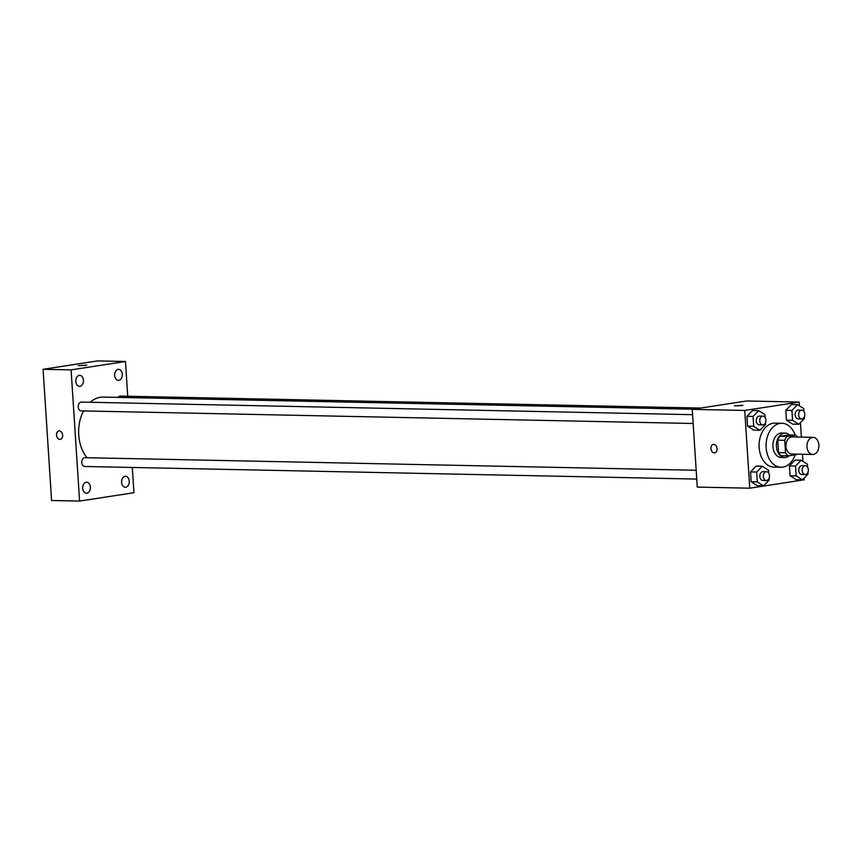 <?xml version="1.0" encoding="UTF-8"?>
<svg xmlns="http://www.w3.org/2000/svg" width="862" height="862" viewBox="0 0 862 862"><rect width="100%" height="100%" fill="white"/><g stroke="black" fill="none" stroke-linecap="round" stroke-linejoin="round"><path stroke-width="1.29" d="M813.48 454.425A8.555 5.969 -88.8 0 1 812.758 454.468A8.555 5.969 -88.8 0 1 806.961 445.794A8.555 5.969 -88.8 0 1 813.103 437.368A8.555 5.969 -88.8 0 1 818.9 445.525A8.555 5.969 -88.8 0 1 813.48 454.425M812.758 454.468L791.758 454.037A8.555 5.969 -88.8 0 1 785.961 445.363A8.555 5.969 -88.8 0 1 792.113 436.937L813.103 437.368M795.669 435.094L786.941 436.441A11.615 8.103 -88.8 0 0 784.732 440.299L777.739 440.159A11.615 8.103 -88.8 0 1 779.948 436.291L788.665 434.954L795.669 435.094A11.615 8.103 -88.8 0 1 797.587 437.045M784.732 440.299L785.541 452.765A11.615 8.103 -88.8 0 0 788.202 455.879L796.919 454.533A11.615 8.103 -88.8 0 0 797.242 454.155M777.739 440.159L778.537 452.625L785.541 452.765M778.537 452.625A11.615 8.103 -88.8 0 0 781.209 455.729L788.202 455.879M789.549 434.965A12.219 8.534 91.2 0 0 785.185 433.123A12.219 8.534 91.2 0 0 776.436 446.656A12.219 8.534 91.2 0 0 784.679 457.56A12.219 8.534 91.2 0 0 789.355 455.696M784.679 457.56L781.187 457.485A12.219 8.534 -88.8 0 1 772.945 446.581A12.219 8.534 -88.8 0 1 781.683 433.047L785.185 433.123M779.948 436.291L786.941 436.441M795.173 454.802A21.992 15.354 -88.8 0 1 782.847 467.139A21.992 15.354 -88.8 0 1 780.983 467.258A21.992 15.354 -88.8 0 1 766.081 444.954A21.992 15.354 -88.8 0 1 781.888 423.274A21.992 15.354 -88.8 0 1 795.152 435.084M780.983 467.258L773.979 467.118A21.992 15.354 -88.8 0 1 759.088 444.814A21.992 15.354 -88.8 0 1 774.884 423.134L781.888 423.274M765.144 417.596L764.95 414.622L758.689 410.635L752.569 410.506L746.934 416.335L747.569 426.151L753.841 430.149L759.961 430.267L765.585 424.449L765.478 422.692M804.02 411.605L803.826 408.631L797.565 404.644L791.445 404.515L785.81 410.344L786.446 420.16L792.706 424.158L798.837 424.276L804.462 418.458L804.354 416.702M799.343 405.776L799.106 402.058L744.736 410.441L749.768 488.194L804.138 479.811L804.03 478.216M802.942 461.375L802.479 454.263M801.369 437.12L800.432 422.628M768.742 473.184L768.548 470.221L762.288 466.223L756.157 466.094L750.533 471.923L751.168 481.739L757.429 485.737L763.56 485.866L769.184 480.037L769.066 478.281M807.619 467.193L807.425 464.23L801.164 460.233L795.033 460.103L789.409 465.933L790.045 475.749L796.305 479.746L802.425 479.875L808.06 474.046L807.942 472.29M799.106 402.058L746.611 400.981L692.24 409.364L697.272 487.105L749.768 488.194M692.24 409.364L744.736 410.441M714.663 452.852A4.278 3.039 81.2 0 1 714.286 452.884A4.278 3.039 81.2 0 1 710.967 448.833A4.278 3.039 81.2 0 1 713.359 444.404A4.278 3.039 81.2 0 1 717.012 448.165A4.278 3.039 81.2 0 1 714.652 452.862A4.278 3.039 81.2 0 1 714.286 452.884A4.278 3.039 81.2 0 1 710.967 448.833A4.278 3.039 81.2 0 1 713.359 444.404M741.74 405.625L734.413 405.84L741.74 405.625M734.413 405.84L742.947 405.291M87.084 457.722A34.221 23.888 -88.8 0 1 83.539 410.937M90.176 402.274A34.221 23.888 -88.8 0 1 103.224 397.08L693.091 409.224M81.567 410.862A4.396 3.071 -88.8 0 1 81.2 410.883A4.396 3.071 -88.8 0 1 78.216 406.422A4.396 3.071 -88.8 0 1 81.384 402.091L692.585 414.676M85.166 466.45A4.396 3.071 -88.8 0 1 84.788 466.482A4.396 3.071 -88.8 0 1 81.815 462.01A4.396 3.071 -88.8 0 1 84.972 457.679L696.184 470.264M118.029 397.382A4.396 3.071 -88.8 0 1 120.249 396.1L700.709 408.049M127.716 396.251L125.464 361.501L71.093 369.873L79.584 501.081L133.955 492.698L132.317 467.452M79.983 386.295A5.495 3.836 91.2 0 0 83.463 380.573A5.495 3.836 91.2 0 0 79.746 375.336A5.495 3.836 91.2 0 0 75.791 380.756A5.495 3.836 91.2 0 0 79.519 386.327A5.495 3.836 91.2 0 0 79.983 386.295M86.9 493.193A5.495 3.836 91.2 0 0 90.381 487.483A5.495 3.836 91.2 0 0 86.653 482.246A5.495 3.836 91.2 0 0 82.709 487.655A5.495 3.836 91.2 0 0 86.426 493.226A5.495 3.836 91.2 0 0 86.9 493.193M125.766 487.213A5.495 3.836 91.2 0 0 129.246 481.492A5.495 3.836 91.2 0 0 125.529 476.255A5.495 3.836 91.2 0 0 121.585 481.664A5.495 3.836 91.2 0 0 125.302 487.235A5.495 3.836 91.2 0 0 125.766 487.213M118.859 380.304A5.495 3.836 91.2 0 0 122.339 374.582A5.495 3.836 91.2 0 0 118.622 369.345A5.495 3.836 91.2 0 0 114.668 374.765A5.495 3.836 91.2 0 0 118.396 380.336A5.495 3.836 91.2 0 0 118.859 380.304M125.464 361.501L97.471 360.919L43.1 369.302L71.093 369.873M85.597 365.423L78.27 365.639L85.597 365.423M43.1 369.302L51.58 500.499L79.584 501.081M60.243 439.383A4.278 3.039 81.2 0 1 56.536 435.094A4.278 3.039 81.2 0 1 58.939 430.925A4.278 3.039 81.2 0 1 62.592 434.685A4.278 3.039 81.2 0 1 60.243 439.383A4.278 3.039 81.2 0 1 56.526 435.094A4.278 3.039 81.2 0 1 58.939 430.925M78.27 365.639L86.803 365.089M801.164 460.233L795.529 466.062L796.165 475.878L802.425 479.875M802.08 474.423A4.396 3.071 -88.8 0 1 801.703 474.456A4.396 3.071 -88.8 0 1 798.729 469.995A4.396 3.071 -88.8 0 1 801.886 465.652L805.388 465.728A4.396 3.071 -88.8 0 1 808.362 469.919A4.396 3.071 -88.8 0 1 805.582 474.499A4.396 3.071 -88.8 0 1 805.205 474.52A4.396 3.071 -88.8 0 1 802.22 470.059A4.396 3.071 -88.8 0 1 805.388 465.728M795.033 460.103L789.409 465.933L795.529 466.062M789.409 465.933L790.045 475.749L796.165 475.878M790.045 475.749L796.305 479.746M797.565 404.644L791.941 410.463L792.566 420.29L798.837 424.276M798.481 418.835A4.396 3.071 -88.8 0 1 798.104 418.857A4.396 3.071 -88.8 0 1 795.13 414.396A4.396 3.071 -88.8 0 1 798.287 410.064L801.789 410.14A4.396 3.071 -88.8 0 1 804.774 414.331A4.396 3.071 -88.8 0 1 801.983 418.91A4.396 3.071 -88.8 0 1 801.606 418.932A4.396 3.071 -88.8 0 1 798.632 414.471A4.396 3.071 -88.8 0 1 801.789 410.14M791.445 404.515L785.81 410.344L791.941 410.463M785.81 410.344L786.446 420.16L792.566 420.29M786.446 420.16L792.706 424.158M762.288 466.223L756.653 472.053L757.289 481.869L763.56 485.866M763.204 480.414A4.396 3.071 -88.8 0 1 762.827 480.436A4.396 3.071 -88.8 0 1 759.853 475.975A4.396 3.071 -88.8 0 1 763.01 471.643L766.512 471.719A4.396 3.071 -88.8 0 1 769.486 475.91A4.396 3.071 -88.8 0 1 766.706 480.49A4.396 3.071 -88.8 0 1 766.329 480.511A4.396 3.071 -88.8 0 1 763.355 476.05A4.396 3.071 -88.8 0 1 766.512 471.719M756.157 466.094L750.533 471.923L756.653 472.053M750.533 471.923L751.168 481.739L757.289 481.869M751.168 481.739L757.429 485.737M758.689 410.635L753.065 416.454L753.7 426.281L759.961 430.267M759.605 424.826A4.396 3.071 -88.8 0 1 759.239 424.847A4.396 3.071 -88.8 0 1 756.254 420.387A4.396 3.071 -88.8 0 1 759.411 416.055L762.913 416.13A4.396 3.071 -88.8 0 1 765.898 420.322A4.396 3.071 -88.8 0 1 763.107 424.901A4.396 3.071 -88.8 0 1 762.73 424.923A4.396 3.071 -88.8 0 1 759.756 420.462A4.396 3.071 -88.8 0 1 762.913 416.13M752.569 410.506L746.934 416.335L753.065 416.454M746.934 416.335L747.569 426.151L753.7 426.281M747.569 426.151L753.841 430.149M81.2 410.883L693.156 423.49M84.788 466.482L696.755 479.078M801.703 474.456L805.205 474.52M798.104 418.857L801.606 418.932M762.827 480.436L766.329 480.511M759.239 424.847L762.73 424.923"/></g></svg>
